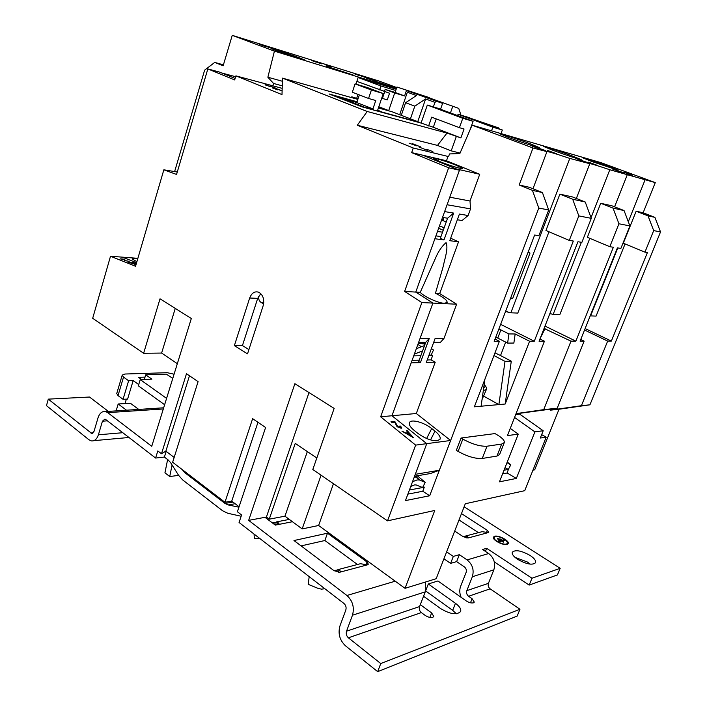 <?xml version="1.0" encoding="UTF-8"?>
<svg xmlns="http://www.w3.org/2000/svg" width="707" height="707" viewBox="0 0 707 707"><rect width="100%" height="100%" fill="white"/><g stroke="black" fill="none" stroke-linecap="round" stroke-linejoin="round"><path stroke-width="1.06" d="M276.525 50.798C286.379 54.51 306.264 61.041 305.636 60.369L300.431 58.195C290.63 54.519 271.135 48.103 271.55 48.712L276.525 50.798M282.181 88.348L272.814 85.803L273.547 83.453L267.865 77.222L274.422 51.143L232.25 35.35L378.97 81.022L396.742 87.553M532.954 470.155L534.695 469.828L559.025 409.238L589.93 404.811L660.532 231.931L654.894 217.358L643.123 212.78L655.274 182.618L600.906 162.628L472.064 125.166L532.99 147.993L519.185 185.013L532.442 190.36L542.419 192.56L529.26 187.275L519.185 185.013M560.174 568.322L531.991 578.22L529.172 585.087L557.425 574.924L560.174 568.322L464.128 506.769M486.443 532.539L487.317 530.312L488.767 532.221L488.245 532.601L482.139 531.673L477.888 532.786M466.205 537.947L466.903 536.189L468.547 537.594L467.972 538.009L463.191 536.666L454.698 531.054M487.317 530.312L461.477 513.6M507.105 544.381L508.209 543.55C509.685 540.864 498.479 534.899 494.564 536.26L493.415 537.117C491.895 539.768 503.234 545.813 507.105 544.381M517.683 559.37C526.574 564.319 532.548 565.414 535.606 562.666C536.127 560.669 534.289 558.265 530.082 555.437C521.253 550.559 515.323 549.489 512.292 552.229C511.762 554.173 513.556 556.55 517.683 559.37M470.482 602.797L472.099 598.741L468.582 596.275C466.77 594.737 466.187 592.864 466.832 590.637L472.347 576.753C474.282 570.01 472.532 564.398 467.106 559.917L459.364 554.686L453.328 556.409L446.621 551.849M531.991 578.22L486.637 548.314L482.554 549.489L488.67 553.537C494.016 557.858 495.748 563.302 493.839 569.851L488.422 583.355C487.786 585.52 488.36 587.34 490.137 588.825L519.963 609.266L380.764 663.564L348.383 637.811C346.457 635.964 345.838 633.764 346.536 631.192L352.475 615.214C354.56 607.428 352.713 600.853 346.925 595.488L248.661 520.379L294.89 383.689L334.146 408.399L312.803 469.51L387.516 520.856L415.645 445.118L380.658 416.803L421.876 302.569L404.634 291.417L448.645 167.789L459.453 170.228L422.715 155.195L411.668 152.606L448.645 167.789M496.924 536.516L494.44 536.586L493.283 537.444M514.961 557.31L527.395 562.021L530.215 564.151M241.158 516.251L227.751 513.255L222.555 510.746L182.636 479.894L178.562 475.298L170.643 462.705L168.239 460.01L164.395 457.058L155.602 458.048L105.661 419.49L104.919 419.127L102.435 421.195L98.406 434.796C96.877 439.259 94.499 441.292 91.265 440.885L88.888 439.719L46.468 405.65L48.306 399.137L89.524 397.034L108.339 411.394M164.625 404.731L138.342 385.828L140.233 379.588L151.899 379.155L145.722 374.807L166.304 374.127L172.782 378.378M459.002 519.981L478.418 532.645M301.102 545.901L324.867 540.519L357.477 564.495M529.172 585.087L494.299 561.897M443.925 558.804L450.598 563.391L456.651 561.605L464.366 566.873C466.16 568.366 466.744 570.231 466.099 572.467L460.637 586.306C459.347 589.824 459.515 593.5 461.141 597.344M155.602 458.048L157.811 450.933L161.488 453.744L186.48 373.738L198.093 381.63L172.641 462.263L224.959 502.262L252.629 418.677L265.602 427.496L237.393 511.762L241.591 514.97L239.063 522.491L343.982 603.495C345.9 605.28 346.51 607.472 345.811 610.053L339.934 625.969C337.858 633.622 339.687 640.215 345.423 645.756L377.671 671.65L380.764 663.564M166.587 398.377L140.233 379.588M235.652 76.736L221.804 72.998L235.131 78.45L219.7 72.141L207.84 68.933L176.556 174.443L163.847 169.813L135.541 266.283L110.504 256.252L92.688 318.283L143.627 353.279L160.029 298.814L191.323 318.503L151.749 446.303L107.694 412.632L105.546 411.571C102.117 411.059 99.616 413.127 98.034 417.775L94.031 431.341L91.645 433.373L48.306 399.137M144.316 379.438L145.722 374.807M126.509 410.21L118.184 403.98L130.415 403.264L138.731 409.415M118.184 403.98L116.328 410.21L117.132 410.82M411.668 152.606L413.259 148.002L357.309 125.245L367.216 111.476L282.491 78.141L281.996 94.605L235.908 75.861L272.814 85.803M207.84 68.933L234.671 79.944L235.908 75.861M247.512 353.871L234.379 345.608L249.677 298.009C251.701 292.91 254.741 290.992 258.815 292.247C263.154 294.952 264.586 299.485 263.128 305.848L247.512 353.871M515.668 414.594L519.707 414.161L543.206 430.74L540.289 438.04L546.193 437.173L524.718 490.685L465.303 503.746L436.192 578.715L405.031 588.321L318.618 525.487L302.172 528.916L284.948 516.181L269.252 519.177L266.415 517.047L248.661 520.379M264.957 517.312L275.332 525.115L292.451 521.722M365.943 564.902L367.021 561.994L327.482 533.202L293.979 540.537L334.013 570.682L339.731 572.228L340.694 571.512L339.174 569.904L333.801 570.522M367.021 561.994L368.347 564.168L367.472 564.831L360.393 563.726L355.833 564.928M423.555 596.248L440.523 608.524C450.191 614.259 456.89 615.249 460.628 611.502C461.309 609.107 459.585 606.376 455.467 603.31L428.309 583.973L437.925 580.968L466.107 600.844C468.927 602.629 471.375 603.301 473.451 602.832L474.3 602.117L472.099 598.741M429.883 617.414L431.641 612.925L420.303 604.644M431.641 612.925L433.78 616.486L432.764 617.352C430.466 617.874 427.868 617.176 424.969 615.267L421.345 612.598L348.383 637.811M428.309 583.973L425.614 590.919L452.683 610.362L456.386 613.791M425.446 582.02L425.243 591.865L419.551 606.579C418.889 608.939 419.481 610.945 421.345 612.598M519.963 609.266L517.162 616.089L377.671 671.65M486.637 548.314L485.417 551.38M459.364 554.686L456.651 561.605M453.328 556.409L450.598 563.391M508.13 543.71L506.141 540.519M504.48 544.461L506.398 544.337L507.458 543.409M494.043 537.576L495.404 540.51M506.53 544.01L507.538 543.25C508.881 540.82 498.682 535.393 495.13 536.631L494.087 537.408C492.708 539.812 503.013 545.309 506.53 544.01M501.608 539.556L500.75 538.999L497.94 539.83L498.868 540.325L501.608 539.556M503.517 541.801L502.226 540.97L504.489 540.289L503.561 539.794L498.532 541.253L499.469 541.748L501.67 541.12L503.419 542.145M499.257 538.893L497.445 538.646L499.257 538.893M504.241 540.395L498.656 541.474M503.384 542.128L502.226 540.97M501.431 539.6L498.064 540.051M499.08 538.946L497.569 538.867M182.159 469.545L184.916 472.762L224.976 503.428L228.105 504.913L238.922 507.193M327.482 533.202L324.867 540.519M466.903 536.189L462.811 536.419M324.867 588.737L321.473 589.143L317.911 588.321L308.19 584.344L309.198 576.638M259.769 538.478L254.361 538.416L254.052 534.059M276.897 524.347L277.639 522.199L271.903 522.535M277.639 522.199L278.982 523.551L277.851 524.267L273.609 523.816M167.63 459.541L164.943 472.815L169.733 476.536L178.606 475.369M172.075 464.985L169.733 476.536M166.172 451.375L164.395 457.058M126.058 403.52L125.227 402.902L126.367 399.128M133.172 380.587L127.614 399.057L123.053 399.314L118.025 395.584L116.743 393.507L122.231 375.09L123.539 377.096L128.612 380.755L133.172 380.587L138.722 384.573M174.072 374.197L167.188 372.695L124.874 374.03L122.231 375.09M145.015 377.114L138.51 377.344L141.603 379.535M128.612 380.755L123.053 399.314M224.959 502.262L231.728 501.139L239.081 506.725M161.488 453.744L165.862 451.146L174.161 457.438M265.107 84.707L270.454 86.643L265.063 84.858M272.504 87.845L277.665 89.851L272.469 87.942M282.102 91.017L276.19 88.631L282.111 90.77M269.897 85.998L275.226 87.933L269.853 86.148M223.421 64.832L214.725 62.41L223.129 65.795L232.25 35.35M643.123 212.78L636.15 211.216L648.01 215.838L653.692 230.597L644.934 252.143L647.418 252.532L611.352 341.074L607.667 341.083L584.539 330.019M654.894 217.358L648.01 215.838M409.097 143.203L417.042 145.934L409.097 143.203M427.275 150.299L419.057 147.047L427.275 150.299M426.621 149.283L432.843 151.572L426.621 149.283M420.568 146.862L412.49 143.68L420.568 146.862M413.259 148.002L448.574 156.583L449.519 153.94L459.859 153.525L472.064 125.166M460.054 153.065L451.207 150.865L437.5 145.412L357.309 125.245M644.934 252.143L623.309 243.217L636.15 211.216M580.747 339.493L584.115 341.136L580.093 341.136L617.414 247.874L620.879 248.413L629.893 225.922L624.06 210.553L613.04 208.123L618.934 223.774L609.805 246.699L613.358 247.247L575.869 341.145L571 341.163L544.063 328.446M609.805 246.699L587.358 237.305L600.72 203.28L611.882 205.781L624.06 210.553M600.72 203.28L613.04 208.123M545.088 328.463L539.962 338.98L544.434 341.216L539.07 341.225L577.946 241.75L581.879 242.36L591.291 218.348L585.228 201.999L572.688 199.233L578.812 215.9L569.285 240.407L573.324 241.034L534.28 341.234L529.587 341.242L505.187 404.024L511.285 361.18L505.019 361.365L493.946 355.55M569.285 240.407L545.954 230.491L559.873 194.133L572.564 196.97L585.228 201.999M559.873 194.133L572.688 199.233M495.05 339.077L499.389 341.304L494.193 341.313L534.633 235.033L538.893 235.696L548.703 209.988L542.419 192.56M507.997 311.99L505.514 311.566M544.434 341.216L507.432 435.609L518.249 434.133L510.26 428.389M591.291 218.348L578.812 215.9M499.389 341.304L474.37 406.825L505.187 404.024M548.703 209.988L538.778 208.044L429.679 495.757L405.465 500.591L426.754 443.651L415.645 445.118M405.031 588.321L434.752 510.463L387.516 520.856M543.206 430.74L534.89 431.871L516.34 478.453L507.202 472.974L502.58 473.849M518.249 434.133L499.434 481.829L516.34 478.453M461.035 438.031L456.351 450.332L458.118 451.402L462.82 439.082L461.035 438.031L494.997 433.577L496.738 434.584C502.235 437.854 504.745 440.523 504.268 442.6L499.593 454.53L496.959 456.068L482.245 458.463C475.44 458.887 467.398 456.536 458.118 451.402M508.916 333.925L515.164 333.978L513.865 343.054L507.617 343.089L508.916 333.925L498.912 328.914M515.164 333.978L529.587 341.242M500.644 324.354L534.28 341.234M544.991 326.068L575.869 341.145M136.027 264.612L128.011 262.156L133.906 263.172L132.766 262.5L133.579 262.562L136.159 264.153M137.874 258.329L122.55 257.162L136.575 262.739L122.55 257.162L110.504 256.252M123.981 259.752L120.367 258.886L124.379 259.177L125.51 260.68L129.24 261.334L124.715 260.618L124.008 259.893M394.7 422.212L391.952 422.494L390.989 421.717L394.745 421.345L397.776 426.524L400.295 427.567L399.694 426.065L400.524 426.074L401.788 427.938L401.134 428.265L397.025 426.586L394.7 422.212M459.453 170.228L415.76 292.088L420.241 292.353L435.539 258.09C438.34 251.427 441.84 246.275 446.046 242.642C448.609 248.272 444.685 259.001 443.006 267.158L435.441 293.272L439.71 293.529L456.607 304.213L432.896 303.091L415.76 292.088L432.896 303.091L420.055 338.423L429.264 338.441L420.435 362.603L411.174 362.868L391.961 415.751L426.754 443.651L450.633 440.488L416.308 413.498L435.229 362.178L426.321 362.435L435.114 338.45L443.978 338.467L440.452 342.312L433.691 342.329M421.876 302.569L432.896 303.091L391.961 415.751L380.658 416.803M406.357 430.634L407.117 430.545L413.268 437.545L401.93 431.129L405.8 432.984L408.248 432.702L406.357 430.634M571 341.163L543.736 409.636L557.204 408.231L515.969 413.825M584.115 341.136L557.204 408.231M629.893 225.922L618.934 223.774M585.122 328.561L611.352 341.074M266.415 517.047L309.003 392.579M143.627 353.279L161.62 353.058L175.256 308.393M177.333 363.681L161.62 353.058M214.725 62.41L204.632 70.152L174.629 171.562M316.824 457.986L295.252 443.395L269.252 519.177M318.618 525.487L333.465 483.712M321.066 475.192L302.172 528.916M284.948 516.181L307.342 451.57M357.857 99.387L282.491 78.141M163.847 169.813L177.28 171.995M136.893 261.661L132.324 259.089C132.562 258.568 134.083 258.4 136.884 258.603L137.768 258.682M436.246 118.891L433.32 127.269L460.884 137.909L446.974 133.075L367.216 111.476M433.32 127.269L421.08 123.062L361.984 106.837L329.1 93.96L357.07 101.764M378.492 107.738L388.717 110.592L378.819 106.766M358.069 98.741L351.777 96.815L351.52 97.601M357.919 99.192L351.777 96.815M437.5 145.412L446.974 133.075M469.952 130.07L473.08 121.33L437.836 108.233L427.32 105.078L421.08 123.062M457.606 115.577L458.065 114.295L467.787 117.203L502.341 130L501.024 133.588M384.087 112.908L377.671 110.186L383.265 93.545L371.405 90.01L368.577 98.467L375.753 100.527L372.951 108.878L367.64 107.42L373.658 109.771L365.051 107.402L336.93 96.399L356.796 102.586L359.333 94.924M368.577 98.467L352.316 92.237L355.073 83.859L367.021 87.438L383.265 93.545M378.192 110.327L377.892 111.202M372.951 108.878L356.796 102.586M336.93 96.399L336.744 96.956M429.299 97.601L396.919 87.014L429.264 97.707M406.437 90.505L404.581 95.949L394.692 92.953L388.717 110.592M448.044 156.371L446.488 160.763L479.726 174.267L470.014 201L470.526 208.892L468.114 215.52L462.086 220.522L457.341 219.771M479.726 174.267L456.448 168.991L422.715 155.195L446.488 160.763M441.38 220.628L443.227 220.655L446.197 222.06M404.634 291.417L415.76 292.088L434.885 238.745L443.987 239.938L453.673 213.099L444.623 211.587L447.08 204.747L470.526 208.892M456.66 165.456L462.776 168.602C462.997 169.618 448.477 165.182 439.63 161.523L433.718 158.456C433.603 157.475 447.867 161.832 456.66 165.456M468.114 215.52L459.409 214.062L449.767 240.689L458.534 241.829L439.71 293.529M435.441 293.272C443.262 297.099 447.169 300.148 447.16 302.437L444.358 303.294C438.428 303.206 423.855 296.595 420.241 292.353M458.534 241.829L450.668 238.215M456.607 304.213L443.978 338.467M418.624 342.382L425.711 342.356L418.677 361.622L420.435 362.603M435.229 362.178L431.049 359.872L427.222 359.969M412.093 360.358L419.207 360.172M429.264 338.441L425.711 342.356M450.633 440.488L439.347 470.252L415.283 474.326L426.754 443.651L391.961 415.751L416.308 413.498M439.347 470.252L430.439 473.522L414.567 476.244M414.302 430.528L417.634 433.188C424.801 438.402 431.358 440.938 437.297 440.788L440.081 439.18C440.735 437.103 439.047 434.425 435.008 431.137L431.712 428.539C424.032 422.273 410.705 418.73 409.433 422.698C408.787 424.686 410.405 427.293 414.302 430.528M428.84 355.559L432.666 355.488L431.049 359.872M413.719 355.868L420.833 355.727M431.411 348.56L433.506 350L430.97 355.524L429.273 354.375M425.455 343.054L423.016 343.841L418.341 343.16M416.317 348.71L424.536 345.582M422.609 350.858L414.355 354.127M431.385 354.614L432.666 355.488M437.492 231.463L442.555 232.179M444.014 228.122L441.159 226.417L439.268 226.523M435.91 235.891L440.974 236.571M443.987 239.938L440.373 238.259L447.584 218.216L442.538 217.411M438.667 228.211L443.236 230.296M449.785 197.209L470.014 201M453.673 213.099L447.584 218.216M443.916 217.632L443.298 219.364L441.742 219.612M407.877 494.122L422.759 491.259L429.679 495.757M371.405 90.01L355.073 83.859M423.21 486.319L424.28 487.22L422.759 491.259M538.778 208.044L532.442 190.36M550.638 409.176L550.24 410.175L559.025 409.238M546.193 437.173L541.65 434.628M384.175 112.66L419.702 122.426L392.288 111.83L378.413 107.959M356.973 102.064L356.284 101.79L356.991 101.994M356.284 101.79L356.081 102.382M399.685 114.684L407.347 92.21L416.423 95.551L405.606 102.718L401.302 115.312M407.347 92.21L408.69 91.336L442.591 103.408L440.549 109.24M442.591 103.408L408.69 91.336M425.199 97.027L425.375 96.506L458.746 108.383L460.964 115.161M458.746 108.383L425.375 96.506M450.447 112.917L452.701 106.518M436.272 101.463L434.938 102.374L433.364 106.89M405.606 102.718L414.797 106.174L425.614 98.945L417.757 121.675M425.614 98.945L434.938 102.374M414.797 106.174L410.44 118.847M456.254 136.663L451.207 150.865M427.32 105.078L462.785 118.272L459.435 127.693L464.057 129.001L460.884 137.909M491.524 130.83L492.85 127.18L502.341 130M462.785 118.272L473.08 121.33M428.61 125.979L431.677 117.159L459.435 127.693M357.981 94.411L356.726 98.22M356.929 81.402L355.957 84.133M381.692 98.202L387.295 99.899L389.539 93.244L384.493 91.362L385.147 89.409L394.692 92.953M396.919 87.014L395.089 92.423L404.581 95.949M395.089 92.423L385.147 89.409M492.85 127.18L458.065 114.295M396.176 89.215L358.14 77.505L356.867 81.376L389.539 93.244M382.416 98.476L384.67 91.786M356.867 81.376L384.493 91.353M379.606 89.886L380.923 85.954L395.743 90.496M358.14 77.505L380.923 85.954M474.362 119.642L498.444 127.834L489.651 125.298M498.214 128.471L498.444 127.834M489.677 125.227L474.388 119.571M660.532 231.931L653.692 230.597M550.081 313.811L551.107 313.855M543.736 409.636L516.039 413.639M508.43 469.218L507.202 472.974M514.555 417.43L534.89 431.871M589.93 404.811L581.401 405.703L607.667 341.083M550.24 410.175L581.401 405.703M507.909 312.238L509.04 312.291M505.682 342.091L500.529 355.55L511.285 361.18M484.914 379.217L481.113 406.216M483.818 396.212L498.886 404.598L505.019 361.365M507.617 343.089L495.801 337.08M482.05 399.535L486.381 389.504L483.314 390.609M500.529 355.55L494.98 352.855M409.424 490.004L424.28 487.22M417.537 475.97L425.243 482.368L422.574 487.538L416.114 484.931L414.443 484.931L410.723 486.513M412.517 481.714L416.997 479.965L419.401 479.973L425.243 482.368M417.669 475.705L413.913 477.985M504.011 470.226L508.633 469.368M507.237 462.06L510.816 464.817L508.315 469.43L505.019 467.681M506.99 462.732L510.816 464.817M391.404 422.052L394.745 421.345M394.55 421.734L397.776 426.524M397.581 426.922L400.295 427.567M400.33 426.471L401.62 428.124M406.666 430.97L407.117 430.545M406.914 430.943L412.773 437.606M402.495 431.447L404.713 432.834M408.248 432.702L405.8 432.984M410.767 435.565L408.982 433.524L407.02 433.753L412.04 436.882L410.767 435.565M276.296 89.356L276.808 89.109M275.827 88.843L274.095 88.375L275.827 88.843M270.118 86.236L270.701 86.033M265.355 84.946L265.929 84.743M133.862 263.393L132.236 263.278L136.071 264.471L134.348 263.428M124.299 259.549L125.006 259.982M124.918 260.176L124.865 260.68M128.435 261.228L128.877 261.44M462.82 439.082C472.143 444.173 480.212 446.55 487.008 446.214L482.245 458.463M496.959 456.068L501.661 444.058L487.008 446.214M501.661 444.058L504.268 442.6M189.476 375.771L165.862 451.146M257.958 422.3L231.728 501.139M248.899 349.603L242.439 345.555L234.379 345.608M242.439 345.555L257.702 298.363L260.786 293.608M263.596 303.886L261.086 302.428C259.266 301.191 258.417 299.167 258.559 296.348M608.32 166.269L618.042 170.219L591.794 161.505L582.391 157.679L608.32 166.269M529.976 143.689L539.574 147.701C540.077 148.443 521.227 142.257 508.793 137.582L499.575 133.711C499.257 133.022 517.63 139.067 529.976 143.689M548.986 231.772L517.807 313.077L510.843 312.812L569.798 158.412L588.896 163.485C589.832 163.29 596.796 165.376 609.805 169.742L655.274 182.618M505.593 311.354L510.843 312.812M625.059 243.942L596.081 316.109L590.61 315.896L617.812 247.936M549.896 313.519L553.13 314.447L559.785 314.703L589.815 238.33M614.728 169.645L624.926 173.206L614.728 169.645M588.569 162.168L597.062 165.252L588.533 162.256M577.009 158.96L583.805 161.479L577.009 158.96M534.289 146.667L545.786 150.688L534.289 146.667M569.798 158.412C555.251 153.534 547.421 151.218 546.299 151.457L532.99 147.993M571.539 155.664L581.234 159.658C581.675 160.295 564.663 154.683 552.901 150.291L543.559 146.437C543.268 145.845 559.864 151.325 571.539 155.664M532.079 146.031L541.102 149.327L532.035 146.146M547.412 150.405L556.683 153.781L547.368 150.511M577.045 158.881L587.862 162.663L577.045 158.881M620.375 171.916L612.545 169.026L620.375 171.916M632.217 175.283L624.493 172.437L632.217 175.283M546.838 151.908L532.972 188.76M510.622 298.133L512.61 298.672L529.976 253.097L528.394 251.445M589.665 164.042L576.346 198.473M553.13 314.447L581.393 242.289M591.034 217.668L609.805 169.742M554.748 301.12L571.468 258.329M627.303 174.7L614.577 206.833M628.302 221.724L645.111 179.737M528.085 252.258L529.976 253.097M510.754 297.788L512.61 298.672M326.563 66.281L353.447 75.154L326.563 66.281M396.441 88.419L366.093 77.982L396.424 88.481M358.166 74.924L365.811 77.611L358.166 74.924M324.999 64.611L330.929 66.785L324.999 64.611M311.354 60.413L316.109 62.154L311.354 60.413M263.923 45.628L272.248 48.571L263.923 45.628M396.335 88.746L274.422 51.143M259.646 44.294L266.168 46.653L259.61 44.4M283.321 52.009L276.95 49.702L283.321 52.009M313.51 61.041L321.482 63.851L313.51 61.041M359.589 75.684L354.101 73.661L359.589 75.684M370.954 78.937L375.567 80.625L370.954 78.937M282.261 85.839L273.547 83.453M282.402 81.27L267.865 77.222M280.873 51.081L277.922 50.038L280.865 51.116M329.108 66.016L327.703 65.574L329.108 66.016M488.166 532.618L468.052 537.992M488.67 553.537L467.106 559.917M163.317 408.964L107.694 412.632M93.244 432.799L90.867 432.993M107.393 420.824L102.435 421.195M122.788 432.711L98.406 434.796M493.839 569.851L472.347 576.753M488.422 583.355L466.832 590.637M490.137 588.825L468.582 596.275M395.231 581.189L346.925 595.488M367.375 564.849L339.837 572.202M419.551 606.579L346.536 631.192M425.243 591.865L352.475 615.214M455.467 603.31L452.683 610.362M235.139 503.729L228.105 504.913M232.992 502.103L224.976 503.428M186.162 472.603L184.916 472.762M338.3 572.325L339.174 569.904M123.539 377.096L118.025 395.584M435.008 431.137L430.528 439.913M431.712 428.539L426.639 438.499M424.28 343.699L425.031 344.212M417.89 344.389L421.098 346.563M441.009 226.399L443.236 227.407M497.772 338.043L500.892 329.869M483.756 387.471C485.409 387.074 485.541 386.119 484.154 384.617M416.52 477.243L420.064 480.186M257.702 298.363L249.677 298.009M263.746 302.534L261.086 302.428M163.671 407.798L105.546 411.571M92.529 433.294L91.645 433.373M128.966 437.483L93.916 440.647M465.639 536.012L482.139 531.673M337.831 569.665L360.393 563.726M276.349 521.925L289.304 519.406M423.555 343.805L424.863 344.689M441.513 220.266L442.211 220.584M484.171 384.475C486.266 386.817 486.999 388.497 486.381 389.504M416.282 477.384L419.401 479.973"/></g></svg>
